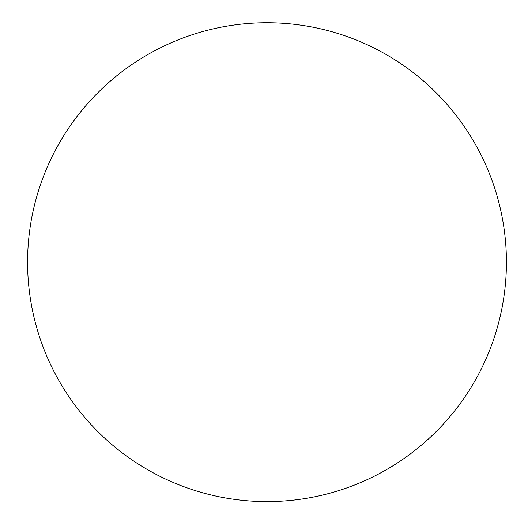 <?xml version="1.0" encoding="UTF-8"?>
<svg xmlns="http://www.w3.org/2000/svg" width="528" height="528" viewBox="0 0 528 528"><rect width="100%" height="100%" fill="white"/><g stroke="black" fill="none" stroke-linecap="round" stroke-linejoin="round"><path stroke-width="0.79" d="M27.581 262.178A239.422 239.422 0 0 1 386.714 54.839A239.422 239.422 0 0 1 386.714 469.524A239.422 239.422 0 0 1 27.581 262.178"/></g></svg>
